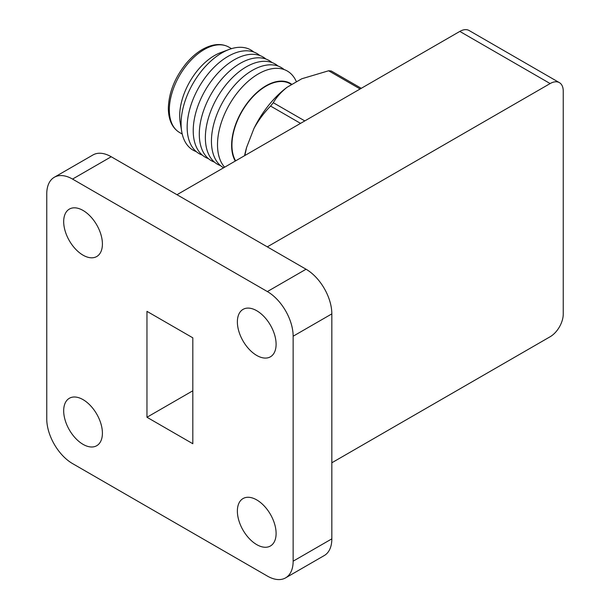 <?xml version="1.0" encoding="UTF-8"?>
<svg xmlns="http://www.w3.org/2000/svg" width="610" height="610" viewBox="0 0 610 610"><rect width="100%" height="100%" fill="white"/><g stroke="black" fill="none" stroke-linecap="round" stroke-linejoin="round"><path stroke-width="0.91" d="M244.579 155.687A72.903 42.09 -60 0 1 246.608 147.414L253.928 128.535A72.903 42.09 -60 0 1 287.135 87.23L301.782 78.766L328.615 70.775A82.083 47.389 -60 0 1 331.314 71.019L361.272 88.313M244.846 155.527L246.608 147.414M253.928 128.535C258.602 120.048 264.153 112.56 270.588 106.071A82.083 47.389 -60 0 1 273.288 102.716C276.536 97.142 281.157 91.98 287.135 87.23M328.615 70.775L360.129 88.969M304.809 120.91L273.288 102.716M270.588 106.071L300.547 123.373M285.594 577.876L324.276 555.542A36.455 21.045 -120 0 0 331.832 538.851L331.832 313.883A36.455 21.045 -120 0 0 306.052 269.231L111.218 156.747A36.455 21.045 -120 0 0 92.994 154.94L54.305 177.274A36.455 21.045 -120 0 0 46.756 193.965L46.756 418.933A36.455 21.045 -120 0 0 72.537 463.585L267.363 576.069A36.455 21.045 -120 0 0 285.594 577.876A36.455 21.045 -120 0 0 293.143 561.185L293.143 336.217A36.455 21.045 -120 0 0 267.363 291.565L72.537 179.081A36.455 21.045 -120 0 0 54.305 177.274M146.964 311.352L146.964 417.255L192.821 443.729L192.821 337.826L146.964 311.352M83.051 255.171A27.381 15.807 -120 0 0 96.738 256.528A27.381 15.807 -120 0 0 96.738 224.907A27.381 15.807 -120 0 0 69.357 209.1A27.381 15.807 -120 0 0 65.156 231.037A27.381 15.807 -120 0 0 83.051 255.171M256.741 355.447A27.381 15.807 -120 0 0 270.428 356.804A27.381 15.807 -120 0 0 270.428 325.183A27.381 15.807 -120 0 0 243.047 309.377A27.381 15.807 -120 0 0 238.845 331.321A27.381 15.807 -120 0 0 256.741 355.447M83.051 444.354A27.381 15.807 -120 0 0 96.738 445.704A27.381 15.807 -120 0 0 96.738 414.091A27.381 15.807 -120 0 0 69.357 398.277A27.381 15.807 -120 0 0 65.156 420.221A27.381 15.807 -120 0 0 83.051 444.354M256.741 544.631A27.381 15.807 -120 0 0 270.428 545.988A27.381 15.807 -120 0 0 270.428 514.367A27.381 15.807 -120 0 0 243.047 498.553A27.381 15.807 -120 0 0 238.845 520.498A27.381 15.807 -120 0 0 256.741 544.631M331.832 462.784L550.144 336.743A18.529 10.698 120 0 0 563.243 314.051L563.243 91.134A18.529 10.698 120 0 0 559.408 82.647A18.529 10.698 120 0 0 550.144 83.562L267.302 246.859M550.144 83.562L459.818 31.415L176.984 194.712M459.818 31.415A18.529 10.698 -60 0 1 469.082 30.5L559.408 82.647M192.821 390.781L146.964 417.255M235.62 160.857A48.205 27.831 -60 0 1 231.937 145.18A48.205 27.831 -60 0 1 252.975 96.67A48.205 27.831 -60 0 1 290.116 83.753L291.633 84.63M235.277 161.055A48.64 28.083 -60 0 1 231.625 145.355A48.64 28.083 -60 0 1 253.958 95.267A48.64 28.083 -60 0 1 291.954 84.447M224.617 167.209A57.82 33.382 -60 0 1 217.503 144.7A57.82 33.382 -60 0 1 250.779 79.102A57.82 33.382 -60 0 1 296.437 81.854M223.618 167.788A57.82 33.382 -60 0 1 211.434 141.192A57.82 33.382 -60 0 1 238.678 80.962A57.82 33.382 -60 0 1 284.1 69.548M220.53 165.638A57.82 33.382 -60 0 1 205.364 137.692A57.82 33.382 -60 0 1 232.608 77.455A57.82 33.382 -60 0 1 278.03 66.04M214.468 162.13A57.82 33.382 -60 0 1 199.295 134.185A57.82 33.382 -60 0 1 226.539 73.955A57.82 33.382 -60 0 1 271.969 62.54M208.399 158.63A57.82 33.382 -60 0 1 193.225 130.685A57.82 33.382 -60 0 1 220.469 70.447A57.82 33.382 -60 0 1 265.899 59.033M202.329 155.123A57.82 33.382 -60 0 1 187.156 127.177A57.82 33.382 -60 0 1 214.407 66.947A57.82 33.382 -60 0 1 259.829 55.533M196.26 151.623A57.82 33.382 -60 0 1 181.711 131.516A57.82 33.382 -60 0 1 181.086 123.677A57.82 33.382 -60 0 1 229.07 49.479A57.82 33.382 -60 0 1 253.76 52.025M181.711 131.516L180.217 122.587A49.296 28.464 -60 0 1 179.683 115.908A49.296 28.464 -60 0 1 220.591 52.651L229.07 49.479M182.215 134.04L179.538 132.492A49.296 28.464 -60 0 1 178.577 131.89A49.296 28.464 -60 0 1 169.328 109.93A49.296 28.464 -60 0 1 190.206 61A49.296 28.464 -60 0 1 227.835 46.581A49.296 28.464 -60 0 1 228.834 47.115L231.51 48.655M331.832 313.883L293.143 336.217M306.052 269.231L267.363 291.565M331.832 538.851L293.143 561.185M111.218 156.747L72.537 179.081M227.835 46.581C220.393 43.081 211.792 44.103 202.032 49.639C196.412 52.971 191.151 57.553 186.241 63.387C174.757 77.676 168.787 92.689 168.329 108.412C168.497 119.438 171.913 127.269 178.577 131.89"/></g></svg>
